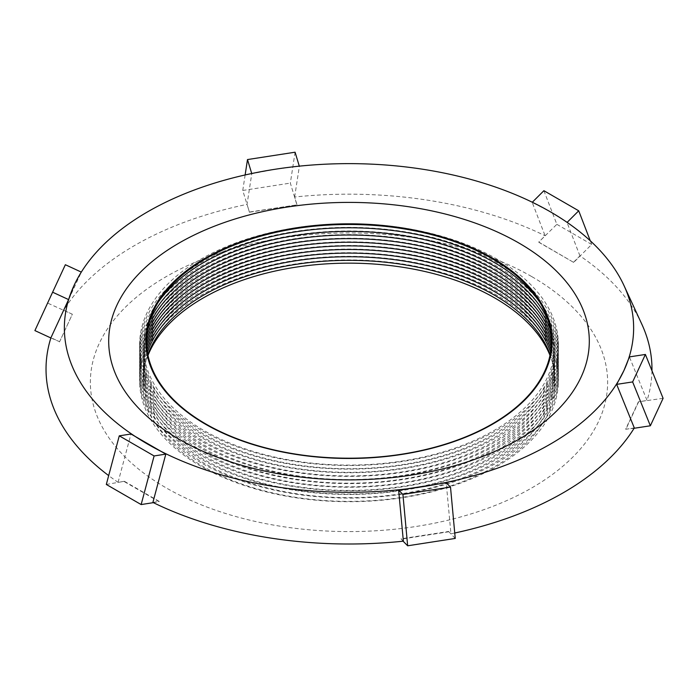 <?xml version="1.0" encoding="UTF-8"?>
<svg xmlns="http://www.w3.org/2000/svg" width="698" height="698" viewBox="0 0 698 698"><rect width="100%" height="100%" fill="white"/><g stroke="black" fill="none" stroke-linecap="round" stroke-linejoin="round"><path stroke-width="0.52" stroke-dasharray="3.49 2.62" d="M200.954 466.299A209.374 120.876 180 0 1 200.954 295.35A209.374 120.876 180 0 1 497.046 295.35A209.374 120.876 180 0 1 497.046 466.299A209.374 120.876 180 0 1 200.954 466.299M550.137 354.619A205.535 118.66 180 0 1 446.86 483.365A205.535 118.66 180 0 1 203.668 462.922A205.535 118.66 180 0 1 147.863 354.619M148.011 355.369A206.311 119.114 0 0 0 203.118 466.491A206.311 119.114 0 0 0 449.102 486.419A206.311 119.114 0 0 0 549.989 355.369M200.954 462.678A209.374 120.876 180 0 1 200.954 291.729A209.374 120.876 180 0 1 497.046 291.729A209.374 120.876 180 0 1 497.046 462.678A209.374 120.876 180 0 1 200.954 462.678M550.574 352.211A205.535 118.66 180 0 1 445.909 480.041A205.535 118.66 180 0 1 203.668 459.301A205.535 118.66 180 0 1 147.426 352.211M200.954 459.057A209.374 120.876 180 0 1 200.954 288.108A209.374 120.876 180 0 1 497.046 288.108A209.374 120.876 180 0 1 497.046 459.057A209.374 120.876 180 0 1 200.954 459.057M550.931 349.672A205.535 118.66 180 0 1 445.071 476.673A205.535 118.66 180 0 1 203.668 455.681A205.535 118.66 180 0 1 147.069 349.672M200.954 455.436A209.374 120.876 180 0 1 200.954 284.487A209.374 120.876 180 0 1 497.046 284.487A209.374 120.876 180 0 1 497.046 455.436A209.374 120.876 180 0 1 200.954 455.436M551.219 346.923A205.535 118.66 180 0 1 444.39 473.261A205.535 118.66 180 0 1 203.668 452.06A205.535 118.66 180 0 1 146.781 346.923M200.954 451.815A209.374 120.876 180 0 1 200.954 280.866A209.374 120.876 180 0 1 497.046 280.866A209.374 120.876 180 0 1 497.046 451.815A209.374 120.876 180 0 1 200.954 451.815M551.394 343.896A205.535 118.66 180 0 1 443.928 469.78A205.535 118.66 180 0 1 203.668 448.439A205.535 118.66 180 0 1 146.606 343.896M200.954 448.195A209.374 120.876 180 0 1 200.954 277.246A209.374 120.876 180 0 1 497.046 277.246A209.374 120.876 180 0 1 497.046 448.195A209.374 120.876 180 0 1 200.954 448.195M551.437 340.406A205.535 118.66 180 0 1 443.823 466.194A205.535 118.66 180 0 1 203.668 444.818A205.535 118.66 180 0 1 146.563 340.406M200.954 444.582A209.374 120.876 180 0 1 200.954 273.633A209.374 120.876 180 0 1 497.046 273.633A209.374 120.876 180 0 1 497.046 444.582A209.374 120.876 180 0 1 200.954 444.582M551.245 336.157A205.535 118.66 180 0 1 444.312 462.425A205.535 118.66 180 0 1 203.668 441.197A205.535 118.66 180 0 1 146.755 336.157M200.954 440.962A209.374 120.876 180 0 1 200.954 270.013A209.374 120.876 180 0 1 497.046 270.013A209.374 120.876 180 0 1 497.046 440.962A209.374 120.876 180 0 1 200.954 440.962M550.565 330.477A205.535 118.66 180 0 1 445.917 458.316A205.535 118.66 180 0 1 203.668 437.585A205.535 118.66 180 0 1 147.435 330.477M200.954 437.341A209.374 120.876 180 0 1 200.954 266.392A209.374 120.876 180 0 1 497.046 266.392A209.374 120.876 180 0 1 497.046 437.341A209.374 120.876 180 0 1 200.954 437.341M548.523 321.577A205.535 118.66 180 0 1 450.027 453.395A205.535 118.66 180 0 1 203.668 433.964A205.535 118.66 180 0 1 149.477 321.577M200.954 433.72A209.374 120.876 180 0 1 200.954 262.771A209.374 120.876 180 0 1 497.046 262.771A209.374 120.876 180 0 1 497.046 433.72A209.374 120.876 180 0 1 200.954 433.72M539.964 302.557A205.535 118.66 180 0 1 461.997 445.551A205.535 118.66 180 0 1 203.668 430.343A205.535 118.66 180 0 1 158.036 302.557M200.954 430.099A209.374 120.876 180 0 1 200.954 259.15A209.374 120.876 180 0 1 497.046 259.15A209.374 120.876 180 0 1 497.046 430.099A209.374 120.876 180 0 1 200.954 430.099M531.885 276.678A258.635 149.32 180 0 1 531.885 487.85A258.635 149.32 180 0 1 166.115 487.85A258.635 149.32 180 0 1 166.115 276.678A258.635 149.32 180 0 1 531.885 276.678M590.272 240.775L591.686 244.448L573.686 262.413L538.76 242.075L545.103 235.758L532.19 202.368L550.268 211.764L567.125 222.383M573.599 262.186L579.942 255.869A302.976 174.919 180 0 1 641.767 324.073M651.958 370.717A302.976 174.919 180 0 1 647.055 400.478L629.404 356.896M634.098 428.275L625.644 429.261L638.391 401.795L647.055 400.478M625.644 429.261L634.308 427.953M454.747 533.01A302.976 174.919 180 0 1 450.952 533.813L446.223 482.772M403.095 541.194L401.045 538.821L448.622 531.466L450.952 533.813M401.045 538.821L403.365 541.168M106.314 484.456L124.401 481.306L159.24 501.417L152.897 502.42M124.401 481.306L118.058 482.309A302.976 174.919 180 0 1 108.67 475.6M65.359 264.725L47.647 303.106L72.356 314.231L59.609 341.697L50.945 337.701M72.356 314.231L63.693 310.235A302.976 174.919 180 0 1 247.048 204.374L251.777 173.715L275.326 169.23L299.302 166.15M295.079 152.208L290.342 183.103L296.929 204.872L249.378 212.026L247.048 204.374M296.955 204.671L294.635 197.011A302.976 174.919 180 0 1 545.103 235.758M118.058 482.309L130.98 434.008M74.058 285.43L81.308 272.098M63.693 310.235L81.343 272.115M294.635 197.011L299.363 166.351M579.942 255.869L567.02 222.479M153.351 502.647L159.24 501.417M159.153 501.74L124.314 481.629M455.244 538.437L448.622 531.466M448.657 531.797L401.071 539.161M663.1 398.322L638.391 401.795M638.504 402.083L625.757 429.558M543.89 190.694L556.856 224.337L538.76 242.075M538.847 242.302L573.686 262.413M556.856 224.337L591.686 244.448M245.138 174.962L242.756 190.467L249.378 212.026M249.343 212.236L296.929 204.872M242.756 190.467L290.342 183.103M50.867 337.963L59.609 341.697M59.496 341.95L72.243 314.484M34.9 330.582L47.647 303.106"/><path stroke-width="1.05" d="M147.863 354.619A205.535 118.66 180 0 1 290.394 265.275A205.535 118.66 180 0 1 494.332 295.106A205.535 118.66 180 0 1 550.137 354.619M549.989 355.369A206.311 119.114 0 0 0 494.882 298.037A206.311 119.114 0 0 0 292.218 267.753A206.311 119.114 0 0 0 148.011 355.369M147.426 352.211A205.535 118.66 180 0 1 289.365 261.837A205.535 118.66 180 0 1 494.332 291.485A205.535 118.66 180 0 1 550.574 352.211M147.069 349.672A205.535 118.66 180 0 1 288.457 258.373A205.535 118.66 180 0 1 494.332 287.864A205.535 118.66 180 0 1 550.931 349.672M146.781 346.923A205.535 118.66 180 0 1 287.716 254.892A205.535 118.66 180 0 1 494.332 284.252A205.535 118.66 180 0 1 551.219 346.923M146.606 343.896A205.535 118.66 180 0 1 287.227 251.359A205.535 118.66 180 0 1 494.332 280.631A205.535 118.66 180 0 1 551.394 343.896M146.563 340.406A205.535 118.66 180 0 1 287.114 247.755A205.535 118.66 180 0 1 494.332 277.01A205.535 118.66 180 0 1 551.437 340.406M146.755 336.157A205.535 118.66 180 0 1 287.637 244.047A205.535 118.66 180 0 1 494.332 273.389A205.535 118.66 180 0 1 551.245 336.157M147.435 330.477A205.535 118.66 180 0 1 289.373 240.112A205.535 118.66 180 0 1 494.332 269.768A205.535 118.66 180 0 1 550.565 330.477M149.477 321.577A205.535 118.66 180 0 1 293.875 235.741A205.535 118.66 180 0 1 494.332 266.147A205.535 118.66 180 0 1 548.523 321.577M158.036 302.557A205.535 118.66 180 0 1 494.332 262.527A205.535 118.66 180 0 1 539.964 302.557M492.151 258.714A202.446 116.88 0 0 0 205.849 258.714A202.446 116.88 0 0 0 205.849 424.009A202.446 116.88 0 0 0 492.151 424.009A202.446 116.88 0 0 0 492.151 258.714M650.353 425.789L663.1 398.322L645.388 354.453L629.404 356.896L623.942 370.498A284.636 164.335 180 0 1 422.674 486.698A284.636 164.335 180 0 1 147.732 444.164A284.636 164.335 180 0 1 73.953 285.674A284.636 164.335 180 0 1 74.058 285.43A284.636 164.335 180 0 1 275.326 169.23A284.636 164.335 180 0 1 550.268 211.764A284.636 164.335 180 0 1 624.047 285.674A284.636 164.335 180 0 1 623.942 370.498L616.657 384.371L632.641 381.928L650.353 425.789L634.098 428.275M179.081 439.243A240.304 138.736 180 0 1 179.081 243.035A240.304 138.736 180 0 1 518.919 243.035A240.304 138.736 180 0 1 518.919 439.243A240.304 138.736 180 0 1 179.081 439.243M624.047 285.674L641.767 324.073A302.976 174.919 180 0 1 651.958 370.717M616.657 384.371L634.308 427.953A302.976 174.919 180 0 1 454.747 533.01M398.637 490.136L402.921 494.446L407.658 545.792L455.244 538.437L450.507 487.082L446.223 482.772L398.637 490.136L403.365 541.168A302.976 174.919 180 0 1 152.897 502.42L165.81 454.119L130.98 434.008L119.279 435.84L106.314 484.456L141.144 504.567L153.351 502.647M108.67 475.6A302.976 174.919 180 0 1 50.945 337.701L68.596 299.59L73.953 285.674M165.81 454.119L154.11 455.951L141.144 504.567M154.11 455.951L119.279 435.84M407.658 545.792L403.095 541.194M450.507 487.082L402.921 494.446M645.388 354.453L632.641 381.928M532.312 202.246L543.89 190.694L578.721 210.805L590.272 240.775M567.125 222.383L578.721 210.805M251.725 173.523L247.493 159.563L245.138 174.962M299.302 166.15L295.079 152.208L247.493 159.563M68.596 299.59L52.612 292.2L34.9 330.582L50.867 337.963M81.308 272.098L65.359 264.725L52.612 292.2M492.692 258.181A203.214 117.325 180 0 1 492.692 424.105A203.214 117.325 180 0 1 205.308 424.105A203.214 117.325 180 0 1 205.308 258.181A203.214 117.325 180 0 1 492.692 258.181M442.087 445.149C384.895 462.547 313.114 462.556 255.913 445.149"/></g></svg>
